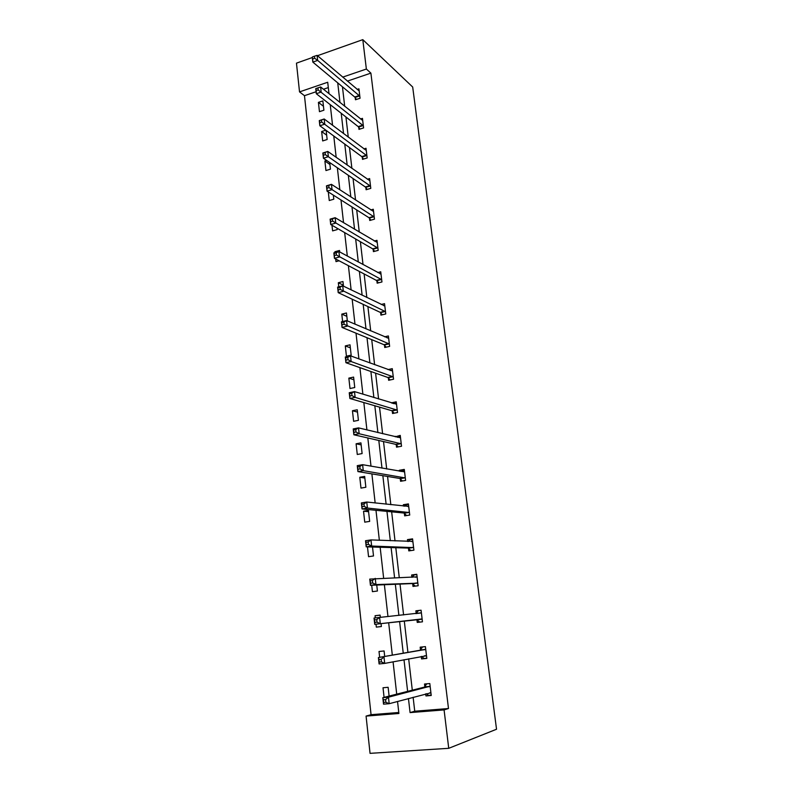 <?xml version="1.0" encoding="UTF-8"?>
<svg xmlns="http://www.w3.org/2000/svg" width="793" height="793" viewBox="0 0 793 793"><rect width="100%" height="100%" fill="white"/><g stroke="black" fill="none" stroke-linecap="round" stroke-linejoin="round"><path stroke-width="1.19" d="M316.09 91.74L304.472 95.685L299.526 91.889L296.463 63.153L312.323 57.532M413.123 697.265L414.739 711.212L448.491 708.526L444.08 709.913L448.739 748.314L370.044 753.35L366.079 716.089L398.899 713.492L397.541 701.448M304.472 95.685L371.065 714.691L366.079 716.089M448.491 708.526L370.896 73.125L366.366 69.041L362.798 39.65L412.687 87.022L496.537 729.243L448.739 748.314M358.723 127.247L358.971 129.378L363.591 127.911L362.451 118.365L360.528 118.98M365.851 187.544L366.108 189.735L370.787 188.367L369.627 178.574L367.387 179.238M373.156 249.389L373.424 251.629L378.182 250.36L376.982 240.319L374.296 241.042M380.65 312.819L380.927 315.128L385.765 313.959L384.536 303.66L381.215 304.472M388.352 377.914L388.629 380.283L393.546 379.232L392.277 368.656L387.965 369.597M396.242 444.744L396.53 447.173L401.526 446.241L400.237 435.387L395.31 436.824M404.361 513.368L404.648 515.856L409.733 515.053L408.405 503.902L403.34 504.725L403.498 506.103M412.687 583.856L412.994 586.414L418.159 585.749L416.791 574.291L411.636 574.984L411.914 577.304M426.793 658.16L421.559 658.924L426.812 658.398L425.415 646.622L420.171 647.167L420.478 649.794M421.559 658.924L421.271 656.435M342.447 86.784L344.697 106.282M345.936 116.987L348.276 137.12M349.485 147.567L351.884 168.364M353.063 178.554L355.551 200.014M356.701 209.937L359.269 232.081M360.379 241.726L363.025 264.575M364.116 273.942L366.842 297.504M367.893 306.574L370.698 330.869M371.719 339.642L374.613 364.691M375.595 373.156L378.588 398.978M379.53 407.126L382.613 433.731M383.515 441.552L386.687 468.97M387.559 476.454L390.83 504.695M391.653 511.832L395.023 540.925M395.806 547.705L399.276 577.671M400.019 584.074L403.587 614.932M404.291 620.959L407.919 652.332M408.673 658.834L412.301 690.188M370.896 73.125L347.384 81.114M431.184 695.015L425.94 695.937L431.233 695.481L429.816 683.546L424.523 684.022L424.84 686.679M425.94 695.937L425.692 693.885M422.451 621.811L417.247 622.426L422.461 621.821L421.073 610.204L415.879 610.828L416.186 613.415M417.247 622.426L416.94 619.829M408.494 548.369L408.791 550.897L413.916 550.164L412.568 538.863L407.463 539.617L407.681 541.46M400.277 478.823L400.564 481.282L405.6 480.419L404.291 469.416L399.266 470.299L399.375 471.23M392.267 411.111L392.555 413.51L397.511 412.519L396.232 401.803L391.296 402.864M384.476 345.163L384.754 347.493L389.631 346.382L388.382 335.945L384.625 336.817M376.883 280.9L377.151 283.17L381.948 281.961L380.739 271.791L377.765 272.554M369.479 218.273L369.736 220.484L374.465 219.165L373.285 209.253L370.837 209.947M362.262 157.202L362.52 159.373L367.169 157.946L366.009 148.281L363.947 148.925M355.224 97.658L355.472 99.759L360.052 98.253L358.922 88.816L357.137 89.421M362.798 39.65L317.497 55.698M328.996 93.683L327.707 82.254L299.526 91.889M396.718 694.153L393.07 661.798M392.317 655.097L388.659 622.743M387.965 616.528L384.377 584.728M383.634 578.117L380.154 547.249M379.361 540.271L375.981 510.305M375.158 502.96L371.877 473.877M371.005 466.175L367.823 437.964M366.921 429.925L363.828 402.557M362.887 394.171L359.893 367.625M358.912 358.922L356.007 333.179M354.986 324.159L352.171 299.199M351.121 289.881L348.395 265.675M347.314 256.06L344.668 232.607M343.547 222.704L340.99 199.985M339.84 189.795L337.352 167.779M336.173 157.331L333.774 136.009M332.564 125.294L330.235 104.656M408.454 698.524L410.07 712.6L444.08 709.913M337.729 82.859L339.979 102.495M341.218 113.28L343.557 133.571M344.767 144.098L347.165 165.053M348.345 175.322L350.833 196.942M351.983 206.943L354.55 229.266M355.661 238.99L358.307 262.017M359.388 271.454L362.123 295.214M363.174 304.363L365.989 328.857M367 337.709L369.905 362.966M370.886 371.501L373.88 397.541M374.821 405.758L377.904 432.591M378.806 440.482L381.988 468.138M382.85 475.681L386.122 504.179M386.954 511.376L390.325 540.727M391.108 547.566L394.587 577.8M395.33 584.272L398.899 615.408M399.603 621.494L403.24 653.164M403.994 659.726L407.632 691.377M366.366 69.041L342.695 77.129M328.312 87.587L323.455 89.242M371.065 714.691L398.78 712.491M322.86 100.899L323.891 110.207L319.45 111.684L318.419 102.376L322.86 100.899M326.141 130.399L327.152 139.509L322.682 140.936L321.641 131.519L325.834 130.171M329.719 162.555L330.453 169.167L325.943 170.545L324.892 161.019L326.676 160.464M333.347 195.137L333.803 199.202L329.254 200.53L328.302 191.946M337.025 228.176L337.184 229.603L332.604 230.882L331.98 225.252M334.993 252.58L334.904 251.728L339.513 250.479L339.672 251.926M339.097 260.798L335.994 261.621L335.707 259.014M338.78 286.818L338.324 282.734L342.963 281.535L343.478 286.174M342.606 321.542L341.793 314.127L346.462 312.977L347.344 320.897M350.01 344.826L351.16 355.125L346.432 356.196L345.302 345.917L350.01 344.826M353.599 377.091L354.758 387.519L350 388.53L348.851 378.122L353.599 377.091M357.237 409.763L358.416 420.33L353.619 421.291L352.449 410.744L357.237 409.763M360.924 442.871L362.114 453.576L357.276 454.478L356.097 443.793L360.924 442.871M364.661 476.415L365.86 487.259L360.984 488.101L359.794 477.277L364.661 476.415M368.438 510.395L369.667 521.388L364.75 522.161L363.531 511.198L368.438 510.395M372.522 547.031L373.513 555.972L368.557 556.686L367.476 546.883M376.754 585.046L377.418 591.023L372.413 591.667L371.709 585.254M375.307 617.886L375.069 615.705L380.095 615.1L380.343 617.311M381.046 623.615L381.374 626.539L376.328 627.124L376.001 624.19M379.659 657.338L379.014 651.489L384.09 650.954L384.694 656.445M384.08 697.364L383.019 687.759L388.134 687.293L389.105 696.085M414.739 711.212L410.07 712.6M415.978 613.663L418.397 610.59L415.879 610.828M381.364 626.52L376.328 627.124M380.105 615.209L375.069 615.705M412.142 577.294L414.164 574.915L411.636 574.984M408.355 541.49L409.981 539.736L407.463 539.617M404.628 506.231L405.867 505.012L403.34 504.725M368.586 511.673L363.531 511.198M400.951 471.508L401.803 470.755L399.266 470.299M364.839 478.05L359.794 477.277M397.343 437.31L397.789 436.953L395.251 436.338M361.142 444.873L356.097 443.793M393.774 403.627L391.286 402.814M357.504 412.112L352.449 410.744M353.896 379.778L348.851 378.122M350.347 347.849L345.302 345.917M346.838 316.318L341.793 314.127M343.369 285.183L338.324 282.734M335.984 252.313L334.904 251.728M329.928 164.458L324.892 161.019M326.676 135.187L321.641 131.519M323.455 106.272L318.419 102.376M385.596 699.644L383.326 699.842L383.614 702.439L385.884 702.251L385.596 699.644L388.461 697.196L389.185 703.698L383.525 704.164L382.811 697.681L388.461 697.196L430.133 686.213M430.916 692.804L389.185 703.698L385.884 702.251M383.326 699.842L382.811 697.681L424.404 687.115L426.753 683.824M428.438 695.253L426.277 693.726M383.614 702.439L383.525 704.164M381.136 659.33L378.895 659.558L379.173 662.125L381.423 661.897L381.136 659.33L383.99 656.991L384.704 663.394L379.094 663.949L378.39 657.566L425.722 649.249M378.895 659.558L378.39 657.566L425.593 649.437L420.369 649.963L422.56 646.919M426.505 655.761L384.704 663.394L381.423 661.897M424.077 658.438L421.41 656.416M379.173 662.125L379.094 663.949M418.397 610.59L421.083 610.263M419.765 622.118L416.434 619.571L374.732 624.339L374.038 618.044L421.38 612.801M376.744 619.62L379.589 617.38L380.293 623.695L374.732 624.339L374.802 622.406L377.022 622.148L376.744 619.62L374.524 619.878L374.802 622.406M422.144 619.224L380.293 623.695L377.022 622.148M374.038 618.044L374.524 619.878M414.164 574.915L416.821 574.558M415.304 586.116L412.182 583.569L370.44 585.303L369.756 579.098L417.098 576.848M372.413 580.496L375.248 578.365L375.941 584.58L370.44 585.303L370.49 583.271L372.69 582.984L372.413 580.496L370.212 580.783L370.49 583.271M417.852 583.182L375.941 584.58L372.69 582.984M369.756 579.098L370.212 580.783M409.981 539.736L412.628 539.339M410.923 550.59L407.989 548.062L366.207 546.843L365.533 540.737L370.975 539.914L412.866 541.381M368.15 541.936L370.975 539.914L371.659 546.04L366.207 546.843L366.237 544.722L368.428 544.394L368.15 541.936L365.969 542.263L366.237 544.722M413.609 547.626L371.659 546.04L368.428 544.394M365.533 540.737L365.969 542.263M405.867 505.012L408.484 504.586M406.621 515.549L403.845 513.021L362.034 508.947L361.37 502.921L366.762 502.028L408.702 506.39M363.957 503.951L366.762 502.028L367.437 508.055L362.034 508.947L362.054 506.727L364.225 506.37L363.957 503.951L361.786 504.308L362.054 506.727M409.436 512.556L367.437 508.055L364.225 506.37M361.37 502.921L361.786 504.308M401.803 470.755L404.4 470.299M402.388 480.974L399.761 478.457L357.921 471.587L357.266 465.66L362.609 464.688L404.589 471.875M359.814 466.512L362.609 464.688L363.273 470.636L357.921 471.587L357.93 469.287L360.072 468.901L359.814 466.512L357.673 466.908L357.93 469.287M405.312 477.951L363.273 470.636L360.072 468.901M357.266 465.66L357.673 466.908M397.789 436.953L400.366 436.467M398.235 446.856L395.737 444.348L353.866 434.772L353.222 428.924L358.525 427.883L400.524 437.805M355.73 429.618L358.525 427.883L359.17 433.741L353.866 434.772L353.866 432.383L355.988 431.967L355.73 429.618L353.609 430.034L353.866 432.383M401.238 443.812L359.17 433.741L355.988 431.967M353.222 428.924L353.609 430.034M393.824 403.587L396.381 403.072M394.151 413.193L391.762 410.695L349.872 398.482L349.237 392.713L354.491 391.603L396.52 404.192M351.715 393.249L354.491 391.603L355.135 397.382L349.872 398.482L349.862 396.004L351.963 395.568L351.715 393.249L349.604 393.695L349.862 396.004M397.224 410.12L355.135 397.382L351.963 395.568M349.237 392.713L349.604 393.695M390.503 370.529L392.456 370.113M390.126 379.966L387.836 377.468L345.926 362.708L345.302 357.019L350.516 355.839L392.565 371.025M347.75 357.395L350.516 355.839L351.15 361.539L345.926 362.708L345.907 360.151L347.998 359.675L347.75 357.395L345.659 357.871L345.907 360.151M393.259 376.863L351.15 361.539L347.998 359.675M345.302 357.019L345.659 357.871M387.162 337.897L388.58 337.58M386.161 347.175L383.961 344.687L342.041 327.43L341.426 321.819L346.591 320.57L388.659 338.284M343.835 322.047L346.591 320.57L347.215 326.191L342.041 327.43L342.011 324.793L344.083 324.297L343.835 322.047L341.763 322.543L342.011 324.793M389.343 344.043L344.083 324.297M341.426 321.819L341.763 322.543M383.753 305.701L384.744 305.464M382.256 314.811L380.144 312.323L338.214 292.647L337.61 287.116L342.725 285.807L384.813 305.959M339.979 287.195L342.725 285.807L343.339 291.338L338.214 292.647L338.175 289.931L340.227 289.405L339.979 287.195L337.927 287.72L338.175 289.931M385.487 311.659L340.227 289.405M337.61 287.116L337.927 287.72M380.303 273.932L380.967 273.754M378.41 282.853L376.368 280.385L334.438 258.34L333.833 252.888L338.918 251.52L381.007 274.061M336.182 252.818L338.918 251.52L339.523 256.982L334.438 258.34L334.388 255.554L336.42 255.009L336.182 252.818L334.15 253.373L334.388 255.554M381.671 279.681L336.42 255.009M374.613 251.312L372.651 248.843L330.711 224.518L330.116 219.136L335.152 217.698L377.24 242.45M332.436 218.927L335.152 217.698L335.756 223.091L330.711 224.518L330.651 221.653L332.673 221.078L332.436 218.927L330.413 219.502L330.651 221.653M377.914 248.11L332.673 221.078M370.876 220.167L368.973 217.708L327.043 191.143L326.458 185.84L331.444 184.343L373.543 211.463M328.738 185.493L331.444 184.343L332.039 189.656L327.043 191.143L326.964 188.219L328.976 187.624L328.738 185.493L326.736 186.087L326.964 188.219M374.197 216.945L328.976 187.624M367.189 189.418L365.335 186.96L323.415 158.233L322.84 152.999L327.787 151.443L369.885 180.764M325.09 152.514L327.787 151.443L328.371 156.687L323.415 158.233L323.336 155.24L325.318 154.615L325.09 152.514L323.108 153.138L323.336 155.24M370.529 186.167L325.318 154.615M363.551 159.056L361.757 156.598L319.837 125.76L319.272 120.595L324.178 118.99L366.267 150.442M321.492 119.981L324.178 118.99L324.753 124.164L319.837 125.76L319.748 122.697L321.72 122.053L321.492 119.981L319.52 120.625L319.748 122.697M366.911 155.785L321.72 122.053M359.953 129.071L358.208 126.622L316.308 93.723L315.753 88.628L320.62 86.962L362.698 120.496M317.943 87.894L320.62 86.962L321.185 92.067L316.308 93.723L316.219 90.6L318.171 89.936L317.943 87.894L315.991 88.558L316.219 90.6M363.333 125.77L318.171 89.936M359.794 96.141L317.666 60.407L317.111 55.371L359.179 90.927M356.414 99.452L354.709 97.004L312.829 62.112L312.273 57.086L312.729 58.93L314.662 58.246L314.444 56.224L312.501 56.908M314.662 58.246L317.666 60.407L312.829 62.112L312.729 58.93M317.111 55.371L314.444 56.224M430.768 692.705L429.786 692.785M429.697 686.639L424.404 687.115M430.014 686.381L424.721 686.857M426.356 655.642L424.394 655.841M425.296 649.645L420.042 650.191M421.995 619.095L416.791 619.7M421.638 618.966L416.434 619.571M421.261 612.949L416.067 613.574M417.703 583.053L412.538 583.727M417.346 582.895L412.182 583.569M416.979 576.987L415.383 577.205M413.46 547.487L408.345 548.231M413.103 547.319L407.989 548.062M412.756 541.51L411.894 541.639M409.287 512.407L404.202 513.22M408.93 512.219L403.845 513.021M408.583 506.509L407.999 506.608M405.164 477.802L400.128 478.675M404.797 477.584L399.761 478.457M401.089 443.654L396.094 444.586M400.733 443.416L395.737 444.348M397.075 409.951L392.119 410.943M396.718 409.694L391.762 410.695M393.11 376.695L388.203 377.746M392.753 376.417L387.836 377.468M389.194 343.865L384.327 344.985M388.838 343.577L383.961 344.687M385.339 311.471L380.501 312.64M384.982 311.153L380.144 312.323M381.522 279.483L376.734 280.712M381.165 279.156L376.368 280.385M377.765 247.912L373.007 249.19M377.409 247.565L372.651 248.843M374.048 216.737L369.33 218.065M373.691 216.38L368.973 217.708M370.381 185.958L365.702 187.336M370.024 185.582L365.335 186.96M366.762 155.567L362.114 156.994M366.406 155.17L361.757 156.598M363.184 125.552L358.575 127.029M362.827 125.145L358.208 126.622M359.655 95.913L355.076 97.43M359.288 95.487L354.709 97.004M429.984 686.431L424.691 686.907"/></g></svg>
